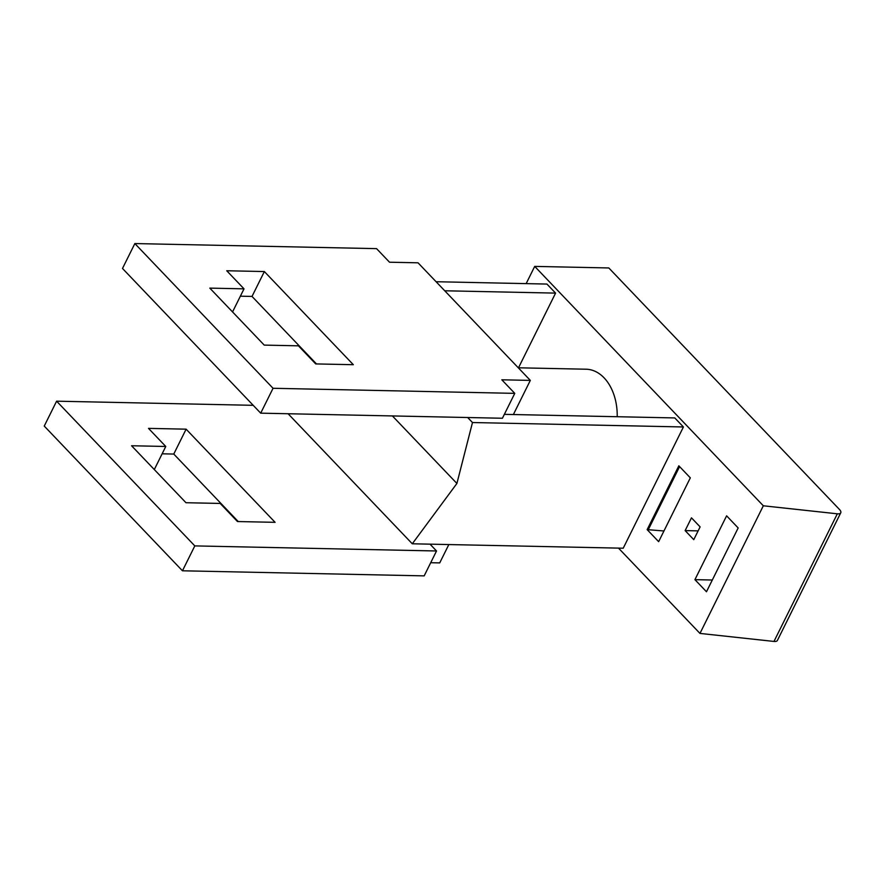 <?xml version="1.0" encoding="UTF-8"?>
<svg xmlns="http://www.w3.org/2000/svg" width="885" height="885" viewBox="0 0 885 885"><rect width="100%" height="100%" fill="white"/><g stroke="black" fill="none" stroke-linecap="round" stroke-linejoin="round"><path stroke-width="1.33" d="M56.607 401.182L44.25 426.072L182.454 570.792L424.18 575.869L436.526 550.979L194.811 545.901L56.607 401.182L253.198 405.319M430.707 562.716L439.723 562.904L448.839 544.552M162.121 453.806L173.77 454.06L238.231 521.553M514.771 393.36L273.056 388.283L134.852 243.563L376.567 248.641L389.522 262.214L418.03 262.812L530.325 380.395L501.817 379.798L514.771 393.36L502.415 418.251L260.699 413.162L273.056 388.283M244.017 288.842L209.811 288.123L264.228 345.106L298.433 345.825L315.702 363.912L353.336 364.709L264.361 271.551L226.737 270.755L244.017 288.842L232.545 311.94M165.772 446.471L131.566 445.752L185.983 502.724L220.188 503.443L237.468 521.542L275.091 522.327L186.115 429.17L148.492 428.373L165.772 446.471L154.3 469.559M436.526 550.979L430.01 544.153M173.77 454.06L186.115 429.17M288.101 413.749L412.288 543.788L623.228 548.213L683.419 426.968L674.779 417.93L504.361 414.346M518.289 367.795L586.069 369.211A46.938 32.125 91.2 0 1 616.845 408.25A46.938 32.125 91.2 0 1 617.21 416.713M693.774 539.651L685.134 530.602L691.473 517.847L700.112 526.885L693.774 539.651M726.607 515.833L694.924 579.653L706.484 591.755L738.167 527.947L726.607 515.833M436.106 281.729L546.941 284.063L555.581 293.112L444.735 290.778M518.499 367.795L555.581 293.112M647.156 529.628L678.839 465.82L690.322 477.845L658.65 541.664L647.156 529.628L663.949 530.978M526.155 283.631L534.706 266.396L763.324 505.789L837.332 513.809L773.977 641.437A7.821 3.23 -153.6 0 0 777.395 640.441L840.75 512.813A7.821 3.23 -153.6 0 1 837.332 513.809M618.504 548.114L699.969 633.417L763.324 505.789M698.132 530.878L685.134 530.602M712.314 580.018L694.924 579.653M534.706 266.396L608.814 267.956L839.445 509.45A7.821 3.23 -153.6 0 1 840.75 512.813M699.969 633.417L773.977 641.437M648.296 529.65L679.591 466.605M513.377 414.534L530.325 380.395M182.454 570.792L194.811 545.901M240.366 296.187L252.015 296.431L316.476 363.934M134.852 243.563L122.495 268.454L260.699 413.162M252.015 296.431L264.361 271.551M467.689 417.521L472.479 422.532L683.419 426.968M412.288 543.788L456.903 483.464L472.479 422.532M456.903 483.464L392.409 415.939"/></g></svg>
